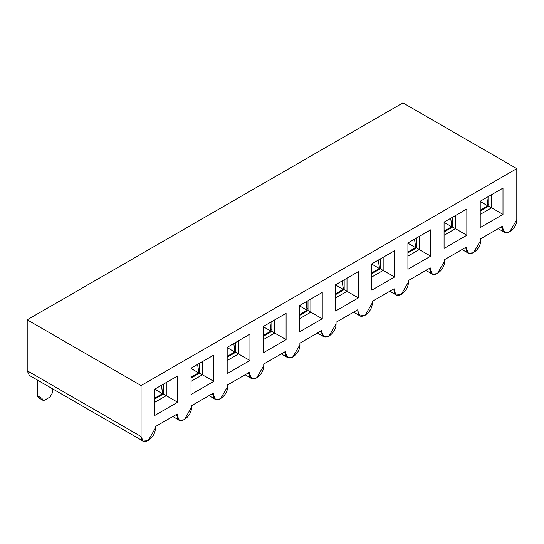<?xml version="1.0" encoding="UTF-8"?>
<svg xmlns="http://www.w3.org/2000/svg" width="544" height="544" viewBox="0 0 544 544"><rect width="100%" height="100%" fill="white"/><g stroke="black" fill="none" stroke-linecap="round" stroke-linejoin="round"><path stroke-width="0.82" d="M34.32 374.877L27.2 370.77L27.2 319.818L402.941 102.891L516.8 168.626L516.8 219.572L509.68 231.9L504.648 232.397L502.568 227.786L501.146 226.97L502.568 227.786L502.568 226.148L480.651 238.802L480.651 240.441L473.532 252.77L468.5 253.266L466.419 248.662L464.991 247.84L466.419 248.662L466.419 247.017L444.496 259.672L444.496 261.317L437.383 273.639L432.351 274.142L430.263 269.532L428.842 268.709L430.263 269.532L430.263 267.886L408.347 280.541L408.347 282.186L401.234 294.515L396.202 295.011L394.114 290.401L392.693 289.585L394.114 290.401L394.114 288.762L372.198 301.417L372.198 303.056L365.078 315.384L360.046 315.88L357.966 311.277L356.544 310.454L357.966 311.277L357.966 309.631L336.049 322.286L336.049 323.932L328.93 336.253L323.898 336.756L321.817 332.146L320.389 331.323L321.817 332.146L321.817 330.5L321.817 332.146C321.375 342.999 336.484 334.274 336.049 323.932L336.049 322.286L357.966 309.631L357.966 311.277C357.524 322.13 372.64 313.405 372.198 303.056L372.198 301.417L394.114 288.762L394.114 290.401C393.672 301.26 408.789 292.536 408.347 282.186L408.347 280.541L430.263 267.886L430.263 269.532C429.828 280.384 444.938 271.66 444.496 261.317L444.496 259.672L466.419 247.017L466.419 248.662C465.977 259.515 481.086 250.791 480.651 240.441L480.651 238.802L502.568 226.148L502.568 227.786C502.126 238.646 517.242 229.922 516.8 219.572L516.8 168.626L141.059 385.56L141.059 436.506C140.617 447.358 155.734 438.634 155.292 428.284L155.292 426.646L177.208 413.991L177.208 415.63L175.787 414.814L177.208 415.63C176.773 426.489 191.882 417.765 191.44 407.415L191.44 405.77L213.364 393.115L213.364 394.76L211.936 393.938L213.364 394.76C212.922 405.613 228.038 396.889 227.596 386.546L227.596 384.9L249.512 372.246L249.512 373.891L248.091 373.068L249.512 373.891C249.07 384.744 264.187 376.02 263.745 365.67L263.745 364.031L285.661 351.376L285.661 353.015C285.226 363.875 300.336 355.15 299.894 344.801L299.894 343.155L321.817 330.5L299.894 343.155L299.894 344.801L292.781 357.129L287.749 357.626L285.661 353.015L284.24 352.199L285.661 353.015L285.661 351.376L263.745 364.031L263.745 365.67L256.632 377.998L251.6 378.495L249.512 373.891L249.512 372.246L227.596 384.9L227.596 386.546L220.476 398.868L215.444 399.371L213.364 394.76L213.364 393.115L191.44 405.77L191.44 407.415L184.328 419.744L179.296 420.24L177.208 415.63L177.208 413.991L155.292 426.646L155.292 428.284L148.179 440.613L143.147 441.109L141.059 436.506L141.059 385.56L516.8 168.626L402.941 102.891L27.2 319.818L141.059 385.56L27.2 319.818L27.2 370.77L141.059 436.506L27.2 370.77L29.288 375.374L143.147 441.109M299.472 331.901L322.238 318.75L310.855 312.181L299.472 318.75L310.855 312.181L308.006 310.536L308.006 300.676L308.006 310.536L299.472 315.466L308.006 310.536L322.238 318.75L299.472 331.901L299.472 305.606L299.472 331.901M299.472 305.606L322.238 292.454L299.472 305.606L322.238 292.454L322.238 318.75L322.238 292.454L299.472 305.606M154.863 389.089L154.863 415.385L177.636 402.24L177.636 375.945L154.863 389.089L177.636 375.945L166.253 382.52L166.253 395.665L177.636 402.24L166.253 395.665L154.863 402.24L166.253 395.665L166.253 382.52L154.863 389.089L177.636 375.945L177.636 402.24L154.863 415.385L154.863 389.089M191.019 368.22L191.019 394.516L213.792 381.364L213.792 355.069L191.019 368.22L213.792 355.069L202.402 361.644L202.402 374.796L213.792 381.364L202.402 374.796L191.019 381.364L202.402 374.796L202.402 361.644L191.019 368.22L213.792 355.069L213.792 381.364L191.019 394.516L191.019 368.22M227.168 347.351L227.168 373.64L249.941 360.495L249.941 334.2L227.168 347.351L249.941 334.2L238.551 340.775L238.551 353.92L249.941 360.495L238.551 353.92L227.168 360.495L238.551 353.92L238.551 340.775L227.168 347.351L249.941 334.2L249.941 360.495L227.168 373.64L227.168 347.351M263.316 326.475L263.316 352.77L286.09 339.626L286.09 313.33L263.316 326.475L286.09 313.33L274.706 319.906L274.706 333.05L286.09 339.626L274.706 333.05L263.316 339.626L274.706 333.05L274.706 319.906L263.316 326.475L286.09 313.33L286.09 339.626L263.316 352.77L263.316 326.475M163.404 394.019L166.253 395.665L163.404 394.019L154.863 398.949L163.404 394.019L163.404 384.159L163.404 394.019M199.56 373.15L202.402 374.796L199.56 373.15L191.019 378.08L199.56 373.15L199.56 363.29L199.56 373.15M235.708 352.281L238.551 353.92L235.708 352.281L227.168 357.211L235.708 352.281L235.708 342.421L235.708 352.281M271.857 331.405L274.706 333.05L271.857 331.405L263.316 336.335L271.857 331.405L271.857 321.545L271.857 331.405M480.223 227.542L480.223 201.246L502.996 188.102L502.996 214.397L480.223 227.542L502.996 214.397L502.996 188.102L480.223 201.246L480.223 227.542M444.074 248.418L444.074 222.122L466.84 208.971L466.84 235.266L444.074 248.418L466.84 235.266L466.84 208.971L444.074 222.122L444.074 248.418M407.918 269.287L407.918 242.991L430.692 229.84L430.692 256.136L407.918 269.287L430.692 256.136L430.692 229.84L407.918 242.991L407.918 269.287M371.77 290.156L371.77 263.86L394.543 250.716L394.543 277.012L371.77 290.156L394.543 277.012L394.543 250.716L371.77 263.86L371.77 290.156M335.621 311.032L335.621 284.736L358.394 271.585L358.394 297.881L335.621 311.032L358.394 297.881L358.394 271.585L335.621 284.736L335.621 311.032M310.855 299.03L310.855 312.181L310.855 299.03M480.223 201.246L502.996 188.102L491.606 194.677L491.606 207.822L502.996 214.397L491.606 207.822L480.223 214.397L491.606 207.822L491.606 194.677L480.223 201.246M444.074 222.122L466.84 208.971L455.457 215.546L455.457 228.691L466.84 235.266L455.457 228.691L444.074 235.266L455.457 228.691L455.457 215.546L444.074 222.122M407.918 242.991L430.692 229.84L419.308 236.416L419.308 249.567L430.692 256.136L419.308 249.567L407.918 256.136L419.308 249.567L419.308 236.416L407.918 242.991M371.77 263.86L394.543 250.716L383.16 257.292L383.16 270.436L394.543 277.012L383.16 270.436L371.77 277.012L383.16 270.436L383.16 257.292L371.77 263.86M335.621 284.736L358.394 271.585L347.004 278.161L347.004 291.305L358.394 297.881L347.004 291.305L335.621 297.881L347.004 291.305L347.004 278.161L335.621 284.736M488.764 206.176L491.606 207.822L488.764 206.176L480.223 211.106L488.764 206.176L488.764 196.316L488.764 206.176M452.608 227.052L455.457 228.691L452.608 227.052L444.074 231.982L452.608 227.052L452.608 217.192L452.608 227.052M416.459 247.921L419.308 249.567L416.459 247.921L407.918 252.851L416.459 247.921L416.459 238.061L416.459 247.921M380.31 268.79L383.16 270.436L380.31 268.79L371.77 273.72L380.31 268.79L380.31 258.93L380.31 268.79M344.162 289.666L347.004 291.305L344.162 289.666L335.621 294.596L344.162 289.666L344.162 279.806L344.162 289.666M343.216 288.136L343.216 289.367L335.621 293.746L343.216 289.367L342.278 280.888L343.216 288.136L344.162 287.592L343.216 288.136M379.365 267.267L379.365 268.491L371.77 272.877L379.365 268.491L378.427 260.018L379.365 267.267L380.31 266.716L379.365 267.267M415.514 246.391L415.514 247.622L407.918 252.008L415.514 247.622L414.582 239.149L415.514 246.391L416.459 245.847L415.514 246.391M451.663 225.522L451.663 226.753L444.074 231.132L451.663 226.753L450.731 218.273L451.663 225.522L452.608 224.978L451.663 225.522M487.818 204.653L487.818 205.877L480.223 210.263L487.818 205.877L486.88 197.404L487.818 204.653L488.764 204.102L487.818 204.653M480.223 201.498L487.818 205.877L480.223 201.498M444.074 222.367L451.663 226.753L444.074 222.367M407.918 243.236L415.514 247.622L407.918 243.236M371.77 264.112L379.365 268.491L371.77 264.112M335.621 284.981L343.216 289.367L335.621 284.981M299.472 305.85L307.061 310.236L306.129 301.764L307.061 309.006L308.006 308.462L307.061 309.006L307.061 310.236L299.472 314.622L307.061 310.236L299.472 305.85M263.316 326.726L270.912 331.106L269.974 322.633L270.912 329.882L271.857 329.331L270.912 329.882L270.912 331.106L263.316 335.492L270.912 331.106L263.316 326.726M227.168 347.596L234.763 351.982L233.825 343.502L234.763 350.751L235.708 350.207L234.763 350.751L234.763 351.982L227.168 356.361L234.763 351.982L227.168 347.596M191.019 368.465L198.608 372.851L197.676 364.378L198.608 371.62L199.56 371.076L198.608 371.62L198.608 372.851L191.019 377.237L198.608 372.851L191.019 368.465M154.863 389.341L162.459 393.72L161.527 385.247L162.459 392.489L163.404 391.945L162.459 392.489L162.459 393.72L154.863 398.106L162.459 393.72L154.863 389.341M40.576 397.555C38.848 398.358 37.903 397.814 37.733 395.91L37.733 380.249L37.733 395.91L38.563 397.752L42.833 400.221L42.004 398.378C42.174 400.275 43.119 400.826 44.846 400.024L49.973 397.066L52.816 392.129L52.816 388.96L52.816 392.129L49.973 397.066L44.846 400.024L42.833 400.221M42.004 382.718L42.004 398.378L37.733 395.91L42.004 398.378L42.004 382.718M281.296 353.899L287.749 357.626M172.842 416.514L179.296 420.24M208.991 395.644L215.444 399.371M245.14 374.768L251.6 378.495M317.444 333.03L323.898 336.756M353.593 312.154L360.046 315.88M389.742 291.285L396.202 295.011M425.898 270.416L432.351 274.142M462.046 249.54L468.5 253.266M498.195 228.67L504.648 232.397"/></g></svg>
